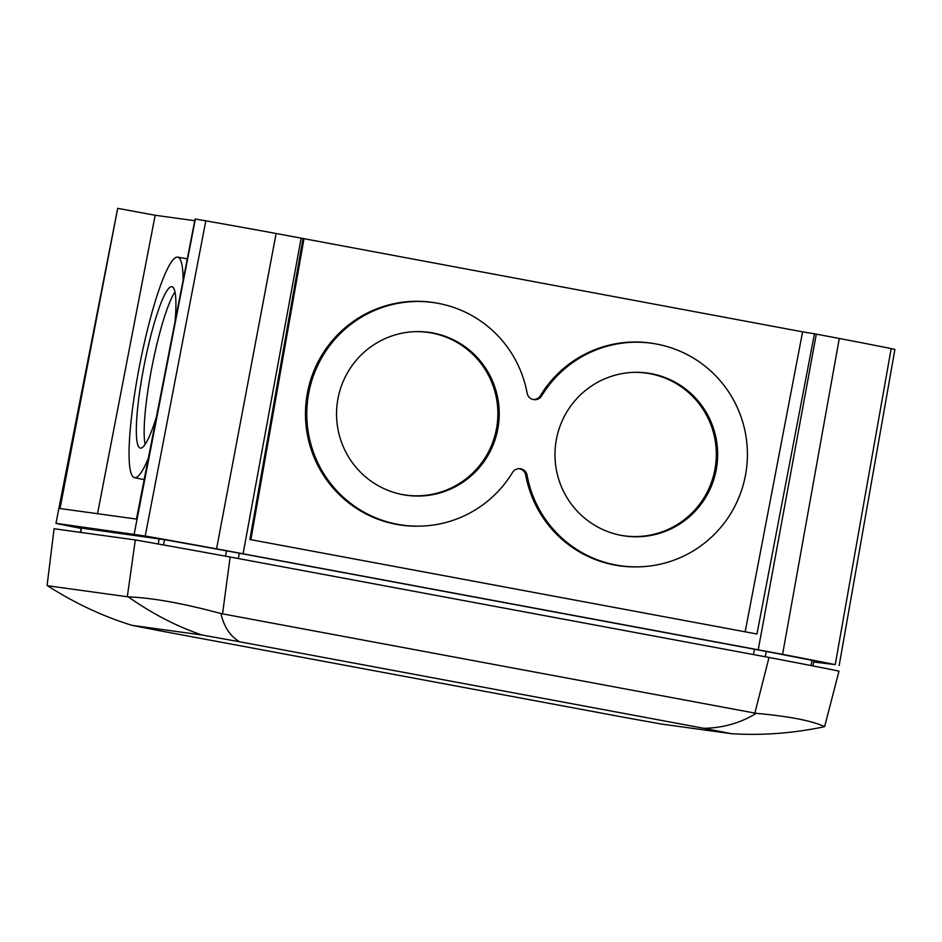 <?xml version="1.0" encoding="UTF-8"?>
<svg xmlns="http://www.w3.org/2000/svg" width="942" height="942" viewBox="0 0 942 942"><rect width="100%" height="100%" fill="white"/><g stroke="black" fill="none" stroke-linecap="round" stroke-linejoin="round"><path stroke-width="1.41" d="M621.437 535.421A82.248 81.33 94.5 0 0 716.285 469.457A82.248 81.33 94.5 0 0 651.205 373.668A82.248 81.33 94.5 0 0 633.295 372.373A82.248 81.33 94.5 0 0 555.238 448.18A82.248 81.33 94.5 0 0 620.507 535.244A82.248 81.33 94.5 0 0 621.437 535.421M632.706 372.396A82.107 81.189 -85.5 0 1 649.98 373.715A82.107 81.189 -85.5 0 1 714.954 469.328A82.107 81.189 -85.5 0 1 620.272 535.197A82.107 81.189 -85.5 0 1 619.918 535.127M432.767 332.95A82.248 81.33 94.5 0 0 414.869 331.655A82.248 81.33 94.5 0 0 336.8 407.462A82.248 81.33 94.5 0 0 402.069 494.526A82.248 81.33 94.5 0 0 402.999 494.703A82.248 81.33 94.5 0 0 497.847 428.74A82.248 81.33 94.5 0 0 432.767 332.95M414.268 331.678A82.107 81.189 -85.5 0 1 431.554 332.997A82.107 81.189 -85.5 0 1 496.516 428.61A82.107 81.189 -85.5 0 1 401.834 494.468A82.107 81.189 -85.5 0 1 401.48 494.409M438.207 303.359A112.334 111.085 94.5 0 0 308.658 393.473A112.334 111.085 94.5 0 0 397.559 524.294A112.334 111.085 94.5 0 0 422.004 526.072A112.334 111.085 94.5 0 0 512.519 472.484A8.019 7.936 -85.5 0 1 527.084 475.204A112.334 111.085 94.5 0 0 615.997 565.012A112.334 111.085 94.5 0 0 640.442 566.79A112.334 111.085 94.5 0 0 747.065 463.252A112.334 111.085 94.5 0 0 657.916 344.325A112.334 111.085 94.5 0 0 656.645 344.077A112.334 111.085 94.5 0 0 541.674 395.887A8.019 7.936 -85.5 0 1 527.12 393.167A112.334 111.085 94.5 0 0 439.478 303.607A112.334 111.085 94.5 0 0 438.207 303.359M439.478 303.607L438.324 303.383A112.475 111.227 94.5 0 0 437.041 303.136A112.475 111.227 94.5 0 0 307.339 393.356A112.475 111.227 94.5 0 0 396.347 524.341A112.475 111.227 94.5 0 0 420.815 526.119L422.004 526.072M518.394 468.704A7.889 7.795 -85.5 0 1 525.754 475.133A112.475 111.227 94.5 0 0 614.773 565.059A112.475 111.227 94.5 0 0 639.253 566.837L640.442 566.79M657.916 344.325L656.762 344.101A112.475 111.227 94.5 0 0 655.479 343.854A112.475 111.227 94.5 0 0 540.367 395.722A7.889 7.795 -85.5 0 1 532.795 399.432M175.106 321.316A82.248 12.152 -78.9 0 0 171.95 286.686A82.248 12.152 -78.9 0 0 171.821 286.662A82.248 12.152 -78.9 0 0 144.126 365.496A82.248 12.152 -78.9 0 0 140.382 448.109A82.248 12.152 -78.9 0 0 140.452 448.121A82.248 12.152 -78.9 0 0 156.384 417.106M145.15 444.377A82.107 12.128 101.1 0 1 152.015 366.591A82.107 12.128 101.1 0 1 174.965 291.938M183.148 280.139A112.334 16.591 -78.9 0 0 177.649 257.142A112.334 16.591 -78.9 0 0 177.555 257.119A112.334 16.591 -78.9 0 0 139.781 364.519A112.334 16.591 -78.9 0 0 134.529 477.629A112.334 16.591 -78.9 0 0 134.706 477.665A112.334 16.591 -78.9 0 0 148.341 458.271M134.529 477.629L142.289 479.29A112.475 16.615 -78.9 0 0 142.477 479.325A112.475 16.615 -78.9 0 0 144.303 478.96M745.157 631.811L802.596 331.843L276.136 233.486A193.781 1.342 10.5 0 0 205.815 220.828L195.088 219.015L136.46 519.066L60.017 508.527L117.703 208.335L55.955 523.352L59.899 524.223A196.584 1.354 -169.5 0 0 81.165 528.427M187.175 259.556A112.475 16.615 -78.9 0 0 185.468 258.52A112.475 16.615 -78.9 0 0 185.374 258.508M97.532 513.696L155.171 215.259L194.758 220.722M80.4 532.371L81.236 528.038L164.509 539.684A170.867 1.177 10.5 0 1 226.516 550.846L239.327 553.213L238.338 558.547M812.97 665.935L813.876 660.801L811.98 660.377A170.867 1.177 10.5 0 0 766.223 651.452L239.327 553.213M813.664 661.99L835.224 664.616A196.584 1.354 -169.5 0 0 782.578 654.349L216.566 548.845A196.584 1.354 -169.5 0 0 145.233 535.998L56.496 523.399M802.596 331.843L814.453 333.786L756.956 634.013L249.889 539.495L303.03 238.456M303.96 238.891L250.855 539.672M55.955 523.352L117.703 208.335M814.453 333.786L839.287 338.461A193.781 1.342 10.5 0 1 891.179 348.587L894.9 349.4L839.169 665.488M155.171 215.259L117.986 208.382M239.586 641.773A362.117 2.496 -169.5 0 0 202.047 635.014L132.057 625.358A362.117 2.496 -169.5 0 0 159.763 630.763L623.981 717.298A362.117 2.496 -169.5 0 0 661.519 724.057L731.51 733.712A362.117 2.496 -169.5 0 0 703.804 728.307L239.586 641.773C230.072 636.086 223.866 626.677 220.981 613.56C183.325 603.386 152.427 597.817 128.277 596.875C152.38 613.807 176.966 626.524 202.047 635.014M132.057 625.358C102.643 616.268 74.489 603.057 47.583 585.736L128.277 596.875M220.981 613.56L756.214 713.341C740.53 722.985 723.067 727.978 703.804 728.307M731.51 733.712C762.255 735.62 793.294 733.276 824.627 726.682L838.992 671.116A195.218 1.342 -169.5 0 0 769.013 657.469L754.942 712.753M824.627 726.682C812.275 720.818 789.467 716.367 756.214 713.341M222.606 613.513L230.142 557.016L769.013 657.469M230.142 557.016A195.218 1.342 -169.5 0 0 135.318 539.943L127.358 596.368M47.1 585.288L54.083 528.745L135.318 539.943M540.367 395.722L541.674 395.887M195.371 219.05L134.164 534.114M205.815 220.828L145.233 535.998M276.136 233.486L216.566 548.845M301.169 238.102L243.095 553.731M816.314 334.127L758.228 649.756M839.287 338.461L782.578 654.349M891.179 348.587L835.224 664.616M226.516 550.846L225.503 556.169M164.509 539.684L163.496 544.947M159.163 538.777L158.15 543.993M81.507 528.062L80.659 532.407M811.98 660.377L811.062 665.558M766.223 651.452L765.269 656.774M754.46 649.238L753.482 654.572M525.754 475.133L527.084 475.204M177.649 257.142L185.468 258.52"/></g></svg>
